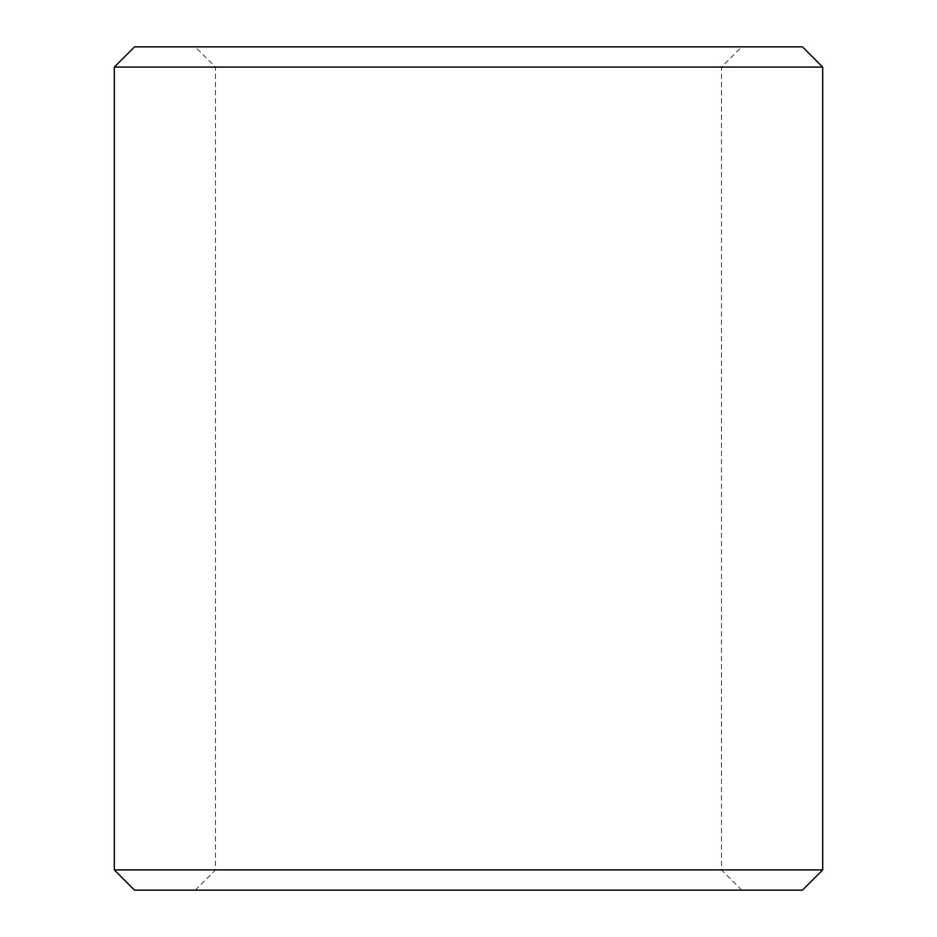 <?xml version="1.0" encoding="UTF-8"?>
<svg xmlns="http://www.w3.org/2000/svg" width="937" height="937" viewBox="0 0 937 937"><rect width="100%" height="100%" fill="white"/><g stroke="black" fill="none" stroke-linecap="round" stroke-linejoin="round"><path stroke-width="0.7" stroke-dasharray="4.68 3.51" d="M468.5 67.089L721.49 67.089L468.5 67.089M468.5 869.911L721.49 869.911L468.5 869.911M468.5 46.85L195.271 46.85L468.5 46.85M468.5 890.15L195.271 890.15L468.5 890.15M802.447 46.85L134.553 46.85M822.686 67.089L114.314 67.089M822.686 869.911L114.314 869.911M802.447 890.15L134.553 890.15M741.729 890.15L721.49 869.911L721.49 67.089L741.729 46.85M195.271 890.15L215.51 869.911L215.51 67.089L195.271 46.85"/><path stroke-width="1.41" d="M468.5 46.85L802.447 46.85L822.686 67.089L114.314 67.089L134.553 46.85L468.5 46.85M822.686 869.911L802.447 890.15L134.553 890.15L114.314 869.911L822.686 869.911L822.686 67.089M114.314 869.911L114.314 67.089"/></g></svg>
